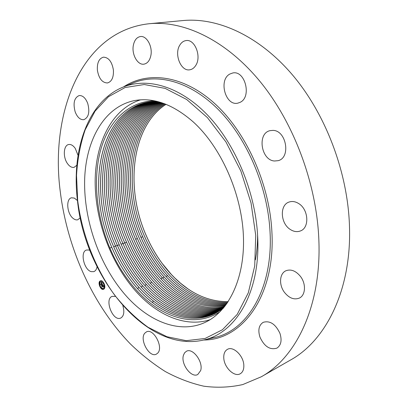 <?xml version="1.0" encoding="UTF-8"?>
<svg xmlns="http://www.w3.org/2000/svg" width="408" height="408" viewBox="0 0 408 408"><rect width="100%" height="100%" fill="white"/><g stroke="black" fill="none" stroke-linecap="round" stroke-linejoin="round"><path stroke-width="0.61" d="M140.5 99.848C111.899 108.859 95.344 142.785 95.156 181.422C95.105 220.233 110.512 262.461 135.349 290.72C156.83 315.129 185.487 327.869 210.161 319.658M220.361 311.467C194.703 328.833 160.421 317.322 135.844 289.481C127.005 279.556 119.442 268.178 113.169 255.357L109.905 248.13C96.589 216.434 92.743 180.117 100.434 150.863C108.248 121.824 128.209 101.159 154.586 100.863M192.984 121.696C220.723 146.64 241.551 192.953 243.387 235.472C245.239 278.047 228.796 311.523 205.148 322.361C179.581 334.341 148.201 321.377 125.149 294.739C99.481 265.134 83.798 220.611 84.629 180.438C85.578 140.469 104.147 106.412 134.839 100.521C153.51 97.247 172.89 104.305 192.984 121.696M223.298 308.249L215.516 313.196C190.689 325.941 159.528 313.849 137.037 288.048C126.755 276.318 118.32 262.716 111.736 247.238C85.17 187.828 99.399 109.14 149.741 101.883L156.927 101.383M149.767 101.878C99.685 108.911 85.058 187.751 111.761 247.228C118.346 262.706 126.781 276.308 137.062 288.038C159.559 313.854 190.868 325.946 215.541 313.181L215.72 313.089M216.505 312.676C191.734 324.763 161.089 312.676 138.883 287.278C128.612 275.594 120.187 262.033 113.613 246.595C87.154 187.654 101.419 109.599 150.843 101.74M150.858 101.735C101.439 109.609 87.184 187.654 113.638 246.59C120.212 262.023 128.637 275.584 138.909 287.268C161.129 312.701 191.974 324.768 216.52 312.666M217.393 312.186C192.755 323.564 162.644 311.503 140.719 286.518C130.458 274.87 122.043 261.35 115.479 245.958C89.418 187.654 102.903 110.604 151.847 101.628C103.168 110.395 89.316 187.593 115.505 245.947C122.079 261.355 130.489 274.875 140.745 286.508C162.675 311.528 193.004 323.57 217.403 312.176M257.596 235.232C261.115 291.541 235.911 333.29 203.618 340.027C145.615 353.471 84.844 275.992 77.449 200.425C71.374 150.532 87.501 101.322 123.415 86.96L123.415 86.96C147.579 77.301 179.897 86.256 207.58 115.092C235.176 143.917 255.148 191.332 257.596 235.232C257.606 243.872 256.867 252.073 255.382 259.845M218.265 311.676C193.769 322.366 164.189 310.335 142.545 285.758C132.274 274.115 123.874 260.636 117.341 245.32C91.545 187.583 104.637 111.379 152.852 101.541M152.862 101.536C104.892 111.18 91.448 187.532 117.366 245.315C123.915 260.661 132.32 274.14 142.571 285.748C164.205 310.361 194.035 322.371 218.275 311.671M117.458 245.534L119.192 244.688C125.73 259.993 134.125 273.431 144.371 284.998C165.735 309.198 195.06 321.178 219.137 311.146M153.862 101.47C106.616 111.955 93.565 187.466 119.218 244.678C125.756 259.988 134.15 273.421 144.391 284.988C165.714 309.213 195.049 321.193 219.121 311.156M119.192 244.688C93.656 187.517 106.371 112.149 153.852 101.47M144.998 285.661L146.181 284.249C135.946 272.717 127.566 259.32 121.043 244.055C95.645 187.405 108.309 112.715 154.851 101.424C108.334 112.725 95.676 187.405 121.064 244.05C127.592 259.31 135.971 272.707 146.207 284.238C167.26 308.04 196.085 319.984 219.978 310.61M146.181 284.249C167.239 308.06 196.07 320 219.968 310.615M148.012 283.483C168.774 306.892 197.105 318.791 220.815 310.055C197.089 318.811 168.754 306.908 147.992 283.494C137.792 271.993 129.423 258.636 122.905 243.418C97.777 187.338 110.048 113.49 155.861 101.393C110.022 113.48 97.747 187.338 122.879 243.428C129.392 258.652 137.761 272.009 147.992 283.494M221.636 309.483C198.12 317.603 170.284 305.75 149.812 282.739C139.597 271.289 131.238 257.973 124.736 242.796C99.868 187.272 111.756 114.255 156.861 101.383C111.731 114.245 99.838 187.277 124.715 242.801C131.218 257.978 139.577 271.295 149.787 282.749C170.264 305.765 198.104 317.618 221.626 309.488M151.582 282.005C171.763 304.628 199.114 316.435 222.431 308.902C199.13 316.419 171.783 304.613 151.608 281.994C141.403 270.58 133.054 257.305 126.562 242.168C102.036 187.374 113.368 115.444 157.468 101.516C113.347 115.428 102.01 187.374 126.541 242.179C133.028 257.315 141.372 270.591 151.582 282.005L150.414 283.402M223.242 308.295C200.134 315.231 173.278 303.481 153.393 281.25C143.198 269.872 134.864 256.637 128.382 241.546C104.193 187.466 114.99 116.606 158.1 101.679C114.964 116.591 104.168 187.466 128.357 241.556C134.834 256.652 143.172 269.887 153.367 281.26C173.257 303.496 200.124 315.246 223.232 308.3M158.773 101.862C116.596 117.693 106.304 187.537 130.167 240.939C136.639 255.984 144.962 269.183 155.147 280.52C174.66 302.267 200.884 313.961 223.701 307.77C200.894 313.946 174.675 302.252 155.173 280.51C144.988 269.173 136.66 255.979 130.193 240.929C106.33 187.537 116.617 117.708 158.778 101.862M159.487 102.061C118.238 118.754 108.421 187.593 131.973 240.322C138.429 255.326 146.747 268.484 156.917 279.786C176.052 301.048 201.649 312.676 224.165 307.209C201.659 312.661 176.072 301.033 156.942 279.776C146.763 268.479 138.45 255.321 131.998 240.312C108.452 187.593 118.259 118.769 159.497 102.066M158.681 279.052C177.449 299.849 202.434 311.401 224.645 306.612C202.445 311.386 177.47 299.829 158.707 279.041C148.543 267.781 140.24 254.663 133.793 239.695C110.553 187.639 119.906 119.789 160.247 102.286C119.886 119.779 110.527 187.639 133.773 239.705C140.214 254.674 148.517 267.791 158.681 279.052M161.012 102.52C121.538 120.768 112.618 187.67 135.563 239.093C141.994 254.021 150.287 267.097 160.441 278.322C180.26 299.788 201.827 309.009 225.139 305.98C201.838 308.989 180.275 299.773 160.461 278.312C150.312 267.087 142.02 254.011 135.589 239.083C112.644 187.67 121.558 120.778 161.027 102.525M162.19 277.593C181.575 298.559 202.725 307.8 225.644 305.322C202.74 307.785 181.596 298.544 162.216 277.583C152.082 266.388 143.8 253.348 137.369 238.476C114.719 187.695 123.216 121.742 161.823 102.78C123.196 121.727 114.694 187.695 137.348 238.481C143.769 253.368 152.046 266.404 162.19 277.593L161.053 278.95M163.934 276.869C182.896 297.345 203.633 306.602 226.154 304.633C203.648 306.587 182.911 297.33 163.96 276.859C153.806 265.725 145.534 252.731 139.148 237.869C116.785 187.711 124.879 122.675 162.639 103.056C124.853 122.665 116.754 187.711 139.123 237.874C145.539 252.71 153.811 265.71 163.934 276.869L162.802 278.22M163.465 103.341C126.516 123.578 118.81 187.721 140.893 237.272C147.273 252.093 155.53 265.052 165.674 276.15C184.217 296.142 204.546 305.403 226.669 303.924M163.475 103.346C126.541 123.588 118.835 187.721 140.918 237.262C147.314 252.067 155.57 265.022 165.694 276.14C184.232 296.126 204.561 305.388 226.675 303.914M227.195 303.18C205.479 304.19 185.553 294.938 167.428 275.42C157.299 264.353 149.053 251.435 142.683 236.66C120.875 187.726 128.204 124.486 164.322 103.657C128.178 124.476 120.85 187.726 142.657 236.666C149.037 251.43 157.289 264.353 167.402 275.431C185.538 294.953 205.464 304.21 227.185 303.19M165.174 103.979C129.846 125.353 122.879 187.721 144.417 236.069C150.781 250.793 159.018 263.675 169.126 274.712C186.859 293.775 206.382 303.017 227.705 302.435C206.397 303.001 186.874 293.76 169.152 274.701C159.049 263.66 150.812 250.777 144.437 236.059C122.905 187.721 129.866 125.363 165.184 103.984M166.056 104.326C131.529 126.23 124.924 187.716 146.191 235.462C152.551 250.14 160.778 262.981 170.865 273.987C188.195 292.592 207.315 301.808 228.23 301.65M166.041 104.321C131.509 126.215 124.899 187.721 146.166 235.467C152.526 250.15 160.752 262.992 170.845 273.998C188.18 292.607 207.305 301.823 228.22 301.66M161.874 263.063L171.462 274.589L174.843 278.032L180.698 283.341L188.047 288.946M149.384 23.71L183.07 20.548C217.525 17.269 259.039 35.593 292.572 75.026C325.977 114.475 348.131 173.267 349.513 227.363C351.4 290.455 325.615 340.7 290.639 359.953L261.283 376.778L242.76 384.571C229.898 387.421 216.877 387.957 203.709 386.172C190.602 383.194 177.806 378.313 165.306 371.54C153.087 363.824 141.484 354.664 130.494 344.056C92.886 305.342 67.412 248.691 60.313 191.984C49.868 113.648 80.784 31.039 149.384 23.71C183.62 20.436 225.44 39.668 259.666 81.039C293.77 122.42 316.858 184.074 318.872 240.404C321.504 306.127 296.05 357.699 261.283 376.778M153.056 301.364L152.684 302.7M76.852 165.235L74.093 167.341C71.711 167.764 69.462 166.444 67.335 163.379C62.786 156.947 63.546 145.274 68.661 144.524C70.967 144.146 73.17 145.447 75.271 148.42L78.045 155.387M195.692 65.54C194.131 67.973 192.183 69.391 189.837 69.783C180.974 71.716 173.895 54.233 179.811 45.125C181.422 42.458 183.508 40.943 186.063 40.586C194.902 38.862 201.822 56.738 195.692 65.54M259.967 337.161C257.785 330.082 258.871 325.135 263.221 322.32C269.963 320.382 275.538 324.064 279.949 333.372C282.101 340.364 281.092 345.285 276.91 348.126C270.014 350.207 264.364 346.55 259.967 337.161M150.863 55.519C149.761 60.583 147.466 63.459 143.978 64.153C137.68 65.362 131.539 54.468 133.324 45.426C134.385 40.173 136.751 37.215 140.429 36.547C146.661 35.481 152.781 46.532 150.863 55.519M290.317 229.485C280.357 223.436 279.455 204.918 289.124 202.031C292.174 201.011 295.315 201.491 298.559 203.475C308.621 209.253 309.743 227.909 300.349 230.974C297.08 232.178 293.735 231.683 290.317 229.485M113.414 70.099C113.735 77.408 111.741 81.697 107.437 82.962C102.178 82.773 98.828 78.504 97.379 70.151C96.997 62.755 99.032 58.426 103.479 57.161C108.681 57.441 111.991 61.756 113.414 70.099M144.865 333.112L146.467 331.877C153.439 327.976 163.756 347.218 157.748 353.083L156.346 354.154C149.323 358.112 139.072 339.181 144.865 333.112M87.705 103.341C89.969 112.052 88.674 117.499 83.819 119.682C80.238 119.952 77.357 117.356 75.179 111.894C72.889 103.183 74.22 97.736 79.177 95.554C82.686 95.339 85.527 97.935 87.705 103.341M284.452 292.358C278.71 284.871 279.465 273.37 285.998 270.728C291.026 268.938 295.851 270.841 300.477 276.44C306.28 283.861 305.602 295.341 299.319 298.1C294.086 300.079 289.134 298.166 284.452 292.358M183.391 355.409L184.544 352.874L186.41 351.278C192.688 347.458 203.536 361.962 200.66 370.561L197.798 374.478C191.418 378.415 180.667 364.012 183.391 355.409M223.783 358.061C223.569 353.782 224.798 350.875 227.47 349.335C233.213 345.831 243.52 355.669 243.826 365.196C243.999 369.352 242.816 372.198 240.281 373.733C234.416 377.431 224.13 367.496 223.783 358.061M80.238 217.755L77.801 219.764C76.306 220.167 74.751 219.708 73.124 218.387C66.943 213.731 65.713 198.89 71.487 197.793L74.332 198.084L77.469 200.573M240.179 102.296L237.91 103.122C225.568 106.401 218.224 80.024 229.842 74.042L232.713 72.991C245.116 70.049 251.95 97.002 240.179 102.296M122.828 305.587C124.654 311.957 123.935 316.124 120.676 318.092L120.202 318.255C112.353 320.902 104.285 298.865 112.169 296.366L115.301 296.412M274.513 160.997C261.003 160.344 256.958 133.238 270.096 130.642L272.983 130.387C286.477 130.463 291.006 157.84 278.093 160.675L274.513 160.997M97.048 266.73C96.589 269.346 95.513 270.978 93.825 271.636L91.275 271.651C83.91 269.969 79.841 251.67 86.501 250.028L88.822 250.002L89.872 250.4M99.776 281.224L100.404 280.791C103 279.567 106.335 286.85 104.127 288.93L103.53 289.343C100.934 290.572 97.599 283.341 99.776 281.224M100.516 280.755L99.991 281.148L99.312 283.688M99.353 284.157L100.128 286.722M100.552 287.094L102.102 289.027M102.178 289.068L103.637 289.298M103.295 288.395L103.882 288.028L104.428 286.375M104.785 285.916L104.417 285.942L104.611 286.462L104.382 285.967L103.494 282.984L103.719 283.478L103.999 283.325M103.459 283.055L100.837 281.663M104.162 288.701L103.846 288.257M102.413 288.991L102.23 288.492M100.271 281.816L100.088 281.321M102.015 281.51L101.985 281.005M101.959 280.99L101.704 281.061M99.7 283.698L99.353 283.682M99.664 284.131L99.307 283.688L99.532 284.182M103.668 288.109L103.188 288.441C100.322 287.62 99.338 285.488 100.235 282.04L100.73 281.699C103.596 282.535 104.576 284.672 103.668 288.109M102.51 284.452L102.122 284.483L101.964 283.698L101.092 284.957L100.659 284.187L101.694 283.417L101.266 283.086L101.755 283.351L101.245 282.974L101.362 282.443L102.49 284.452M102.138 284.31L101.964 283.892L101.138 285.233L100.654 284.376L101.108 285.115L101.954 283.81L102.138 284.31M102.597 284.611L103.586 286.36L103.183 286.355L102.847 285.248L102.464 285.671L102.862 285.401L103.173 286.197L102.862 285.467L102.546 285.814L102.979 286.186L102.638 286.564L102.398 285.748L102 286.533L101.536 285.707L101.796 285.865L102.597 284.611M103.612 286.543L103.178 286.467L103.612 286.543M103.02 286.345L102.668 286.732L103.02 286.345M102.607 286.314L102.408 285.967L102.051 286.844L101.495 285.804L102.02 286.727L102.408 285.901L102.607 286.314M102.78 284.932L102.275 285.335M102.352 285.381L101.796 285.865M101.867 285.84L102.041 286.141M101.888 283.366L100.883 284.32M100.975 284.284L101.138 284.58M104.03 288.752L103.8 288.262L104.244 288.67M102.275 289.043L102.051 288.548L102.275 289.043M99.873 281.403L100.098 281.892L99.873 281.403M101.623 281.092L101.847 281.581L101.623 281.092M255.724 235.319L254.714 265.945L248.309 292.811L237.211 314.395L222.421 329.751L205.051 338.482L186.211 340.67L166.933 336.728L148.109 327.303C136.017 318.602 124.858 307.877 114.633 295.117C95.192 268.291 82.074 234.508 77.678 200.542L76.526 175.46C77.484 159.12 80.371 143.891 85.196 129.775L95.074 111.144L108.492 96.722L125.088 87.536L144.269 84.527L165.179 88.403L186.686 99.501L207.427 117.626L225.956 141.964L240.873 171.054L251.037 202.934L255.724 235.319M203.618 340.027L214.287 337.6L208.172 338.722M123.415 86.96L133.533 82.804C158.263 72.915 191.255 81.748 219.438 110.696C247.529 139.633 267.74 187.394 270.025 231.693C273.335 288.502 247.325 330.699 214.287 337.6L214.266 337.605M123.527 86.914C147.686 70.967 182.973 74.924 214.481 103.341C245.907 131.697 269.479 183.498 271.881 231.606C275.66 296.116 242.092 340.19 203.74 340.002M109.905 248.135L111.736 247.238M137.68 288.726L138.883 287.278M113.73 246.815L115.479 245.958M141.352 287.186L142.545 285.758M115.602 246.172L117.341 245.32M121.161 244.27L122.879 243.428M123.002 243.637L124.715 242.801M124.833 243.01L126.541 242.179M135.68 239.297L137.348 238.481M166.28 276.767L167.402 275.431M141.01 237.471L142.657 236.666"/></g></svg>
